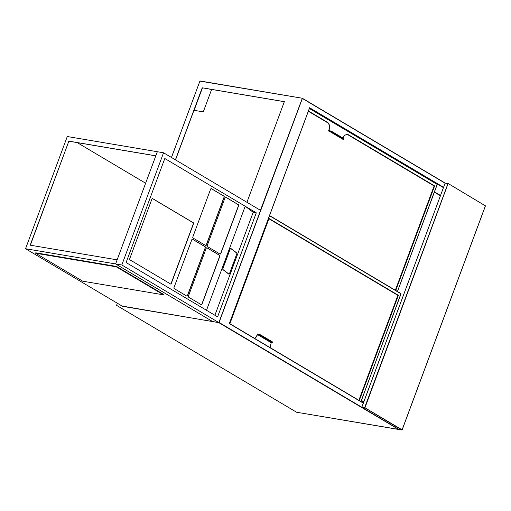 <?xml version="1.0" encoding="UTF-8"?>
<svg xmlns="http://www.w3.org/2000/svg" width="511" height="511" viewBox="0 0 511 511"><rect width="100%" height="100%" fill="white"/><g stroke="black" fill="none" stroke-linecap="round" stroke-linejoin="round"><path stroke-width="0.77" d="M175.529 159.892L193.976 110.299L203.289 111.871L211.637 89.431L284.333 101.702M440.412 195.783L434.427 192.225M443.433 187.658L309.506 108.134M246.928 202.286L284.346 101.657L202.209 87.79L175.42 159.822M363.353 403.166L229.318 323.578L309.583 107.738L443.625 187.32M309.494 107.993L229.318 323.578M211.618 89.476L202.209 87.79M202.433 87.924L194.103 110.319M342.977 138.072A5.979 4.209 -80.4 0 1 347.665 134.527A5.979 4.209 -80.4 0 1 348.719 134.917L434.625 185.927L395.571 290.395M348.719 134.917L434.433 185.895M308.44 111.002L327.372 122.244A5.979 4.209 -80.4 0 1 329.065 129.973L328.841 130.586L329.423 130.682A2.216 0.415 20.4 0 1 332.361 131.768L343.449 138.353A2.216 0.415 20.4 0 1 343.973 138.864L343.782 139.375A2.216 0.415 -159.6 0 0 343.258 138.864L332.169 132.279A2.216 0.415 -159.6 0 0 329.231 131.193L343.092 139.426A2.216 0.415 -159.6 0 0 343.782 139.375M434.625 185.927L395.738 290.497M308.414 111.072L327.372 122.244M348.528 134.885A5.979 4.209 99.6 0 0 347.569 134.514M329.065 129.973L328.458 131.065M328.873 129.941A5.979 4.209 99.6 0 0 327.181 122.212M434.114 185.959L347.448 134.502L434.114 185.959L395.329 290.254L434.114 185.959M328.119 123.023L308.337 111.277L328.119 123.023M270.741 347.978A5.979 4.209 -80.4 0 1 271.079 343.373L271.303 342.766L257.442 334.533L257.218 335.146A5.979 4.209 -80.4 0 1 254.625 338.416M229.867 323.712L268.997 218.484L398.395 295.313L359.265 400.541M268.971 218.555L398.203 295.281L359.092 400.445M254.504 338.339A5.979 4.209 99.6 0 0 257.02 335.114L257.218 335.146M271.303 342.766L271.89 342.862A2.216 0.415 -159.6 0 0 272.58 342.811A2.216 0.415 -159.6 0 0 272.056 342.3L260.968 335.714A2.216 0.415 -159.6 0 0 258.023 334.628L258.215 334.124L257.442 333.99L257.02 335.114M258.023 334.628L257.442 334.533M258.215 334.124A2.216 0.415 20.4 0 1 261.153 335.21L272.242 341.789A2.216 0.415 20.4 0 1 272.765 342.3L272.58 342.811M397.884 295.345L268.895 218.759L397.884 295.345L358.856 400.298L397.884 295.345M218.849 322.594L212.64 321.547L115.607 263.932L121.822 264.979L163.552 152.776L260.578 210.391L218.849 322.594L121.822 264.979M68.864 141.132L155.823 155.81L157.337 151.729L115.607 263.932L117.128 259.85L30.175 245.178L68.864 141.132L30.334 245.203M256.292 212.825L217.597 316.865L126.108 262.545L206.508 310.286L245.203 206.24L253.181 212.301L256.292 212.825L164.804 158.499L126.108 262.545L164.804 158.499L245.203 206.24L206.508 310.286M25.55 248.729L115.607 263.932L212.64 321.547L122.583 306.345L25.55 248.729L67.28 136.526L163.552 152.776M155.798 155.861L69.004 141.215M145.622 183.225L77.193 142.595M236.791 254.133A0.996 0.517 103.8 0 0 236.695 252.888L230.889 248.48A0.996 0.517 103.8 0 0 230.78 248.429A0.996 0.517 103.8 0 0 230.11 249.068L222.898 268.447A0.996 0.517 103.8 0 0 222.994 269.693L228.807 274.107A0.996 0.517 103.8 0 0 228.909 274.151A0.996 0.517 103.8 0 0 229.58 273.519L236.734 254.12M214.895 315.261L253.181 212.301M236.606 252.951A0.996 0.517 103.8 0 0 236.51 252.843L230.704 248.435A0.996 0.517 103.8 0 0 230.685 248.423M229.535 273.481L236.74 254.101A0.888 0.46 103.8 0 0 236.657 252.99L230.851 248.582A0.888 0.46 103.8 0 0 230.755 248.538A0.888 0.46 103.8 0 0 230.154 249.1L222.949 268.486A0.888 0.46 103.8 0 0 223.032 269.591L228.845 274.005A0.888 0.46 103.8 0 0 228.934 274.049A0.888 0.46 103.8 0 0 229.535 273.481M222.898 269.584L228.66 273.96A0.888 0.46 103.8 0 0 228.749 273.998A0.888 0.46 103.8 0 0 228.845 274.005L228.66 273.96M152.189 198.332L129.43 259.537L171.013 284.231L193.778 223.026L152.189 198.332M210.596 189.179L192.839 236.912A0.888 0.626 99.6 0 0 193.088 238.062L205.569 245.465A0.888 0.626 99.6 0 0 206.425 244.98L224.176 197.246A0.888 0.626 99.6 0 0 223.927 196.096L211.452 188.693A0.888 0.626 99.6 0 0 210.596 189.179M225.012 197.738L207.255 245.478A0.888 0.626 99.6 0 0 207.504 246.621L219.979 254.031A0.888 0.626 99.6 0 0 220.841 253.539L238.592 205.805A0.888 0.626 99.6 0 0 238.343 204.655L225.868 197.252A0.888 0.626 99.6 0 0 225.012 197.738M191.778 239.774L174.021 287.508A0.888 0.626 99.6 0 0 174.277 288.658L186.751 296.061A0.888 0.626 99.6 0 0 187.607 295.575L205.365 247.835A0.888 0.626 99.6 0 0 205.109 246.692L192.634 239.282A0.888 0.626 99.6 0 0 191.778 239.774M188.693 297.217L201.168 304.62A0.888 0.626 99.6 0 0 202.024 304.134L219.775 256.394A0.888 0.626 99.6 0 0 219.526 255.251L207.051 247.841A0.888 0.626 99.6 0 0 206.195 248.333L188.438 296.067A0.888 0.626 99.6 0 0 188.693 297.217M201.245 304.658A0.888 0.626 99.6 0 0 201.871 304.109L219.621 256.369A0.888 0.626 99.6 0 0 219.372 255.225L206.898 247.816A0.888 0.626 99.6 0 0 206.814 247.778M186.828 296.099A0.888 0.626 99.6 0 0 187.454 295.55L205.205 247.809A0.888 0.626 99.6 0 0 204.956 246.666L192.481 239.257A0.888 0.626 99.6 0 0 192.398 239.218M220.062 254.063A0.888 0.626 99.6 0 0 220.682 253.513L238.439 205.78A0.888 0.626 99.6 0 0 238.19 204.63L225.715 197.227A0.888 0.626 99.6 0 0 225.632 197.189M205.646 245.504A0.888 0.626 99.6 0 0 206.272 244.954L224.022 197.214A0.888 0.626 99.6 0 0 223.773 196.071L211.299 188.661A0.888 0.626 99.6 0 0 211.215 188.629M170.878 284.148L193.618 223L152.169 198.389M163.475 294.828L116.419 266.64L163.622 294.419L116.495 266.435L35.751 252.811L35.604 253.22L82.731 281.203L163.475 294.828L116.342 266.844L35.604 253.22M116.342 266.844L35.674 253.015L116.495 266.435M448.236 183.577L485.45 205.876L402.093 429.828L485.399 205.824L448.128 183.526L445.094 183.194L361.852 407.19L364.65 407.663L447.955 183.66L445.158 183.187L448.09 183.526M399.148 429.547L402.144 429.879L485.45 205.876L448.128 183.526L364.943 407.772L361.916 407.478L399.065 429.534L401.863 430.007L364.943 407.772L402.093 429.828M399.002 429.495L361.788 407.197L445.094 183.194L302.371 98.47L219.066 322.473L361.839 407.248M440.418 195.751L434.439 192.2M361.456 400.413L363.794 401.799L361.456 400.407M443.471 187.55L309.551 108.025M229.433 323.463L363.353 402.981L229.433 323.457M434.535 191.944L440.514 195.496M363.736 401.953L361.398 400.567M260.444 210.308L302.327 98.253L200.082 80.981L302.212 98.227M302.359 98.278L445.183 183.085M117.306 303.215L116.661 305.406L296.584 412.236L398.752 429.483L218.836 322.652L122.072 306.044M445.19 183.079L302.327 98.253L199.903 81.115L171.498 157.497M117.255 303.183L116.623 305.393L296.521 412.198M398.893 429.438L296.667 412.249M199.884 81.172L171.447 157.465M397.494 291.538L437.212 184.222L397.437 291.506L437.25 184.439L309.372 108.504M309.43 108.358L437.212 184.222L309.43 108.345M329.231 131.193L329.423 130.682M332.361 131.768L332.169 132.279M343.258 138.864L343.449 138.353M361.022 401.589L400.982 293.608L360.964 401.557L401.026 293.825L269.495 215.725M269.553 215.578L400.982 293.608L269.553 215.572M261.153 335.21L260.968 335.714M272.056 342.3L272.242 341.789M229.42 323.482L309.583 107.936"/></g></svg>
